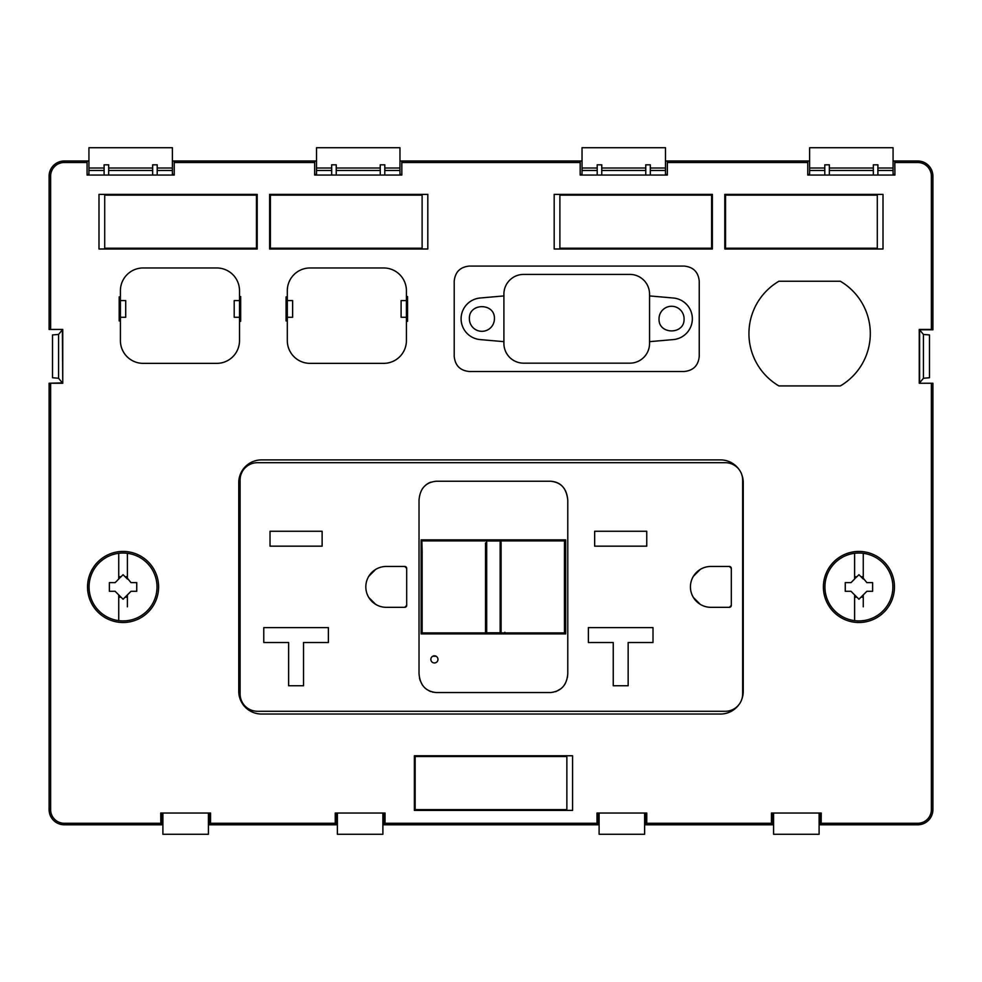 <?xml version="1.0" encoding="UTF-8"?>
<svg xmlns="http://www.w3.org/2000/svg" width="982" height="982" viewBox="0 0 982 982"><rect width="100%" height="100%" fill="white"/><g stroke="black" fill="none" stroke-linecap="round" stroke-linejoin="round"><path stroke-width="1.47" d="M114.931 248.998L114.931 248.237M114.931 195.136L114.931 194.375M270.394 248.237L422.113 248.237L422.113 195.136L270.394 195.136L270.394 248.237M559.887 248.237L711.606 248.237L711.606 195.136L559.887 195.136L559.887 248.237M877.294 195.136L877.294 248.237L725.563 248.237L725.563 195.136L877.294 195.136M867.069 194.375L867.069 195.136M867.069 248.237L867.069 248.998M566.86 756.521L566.86 809.622L415.14 809.622L415.14 756.521L566.86 756.521M556.634 755.759L556.634 756.521M556.634 809.622L556.634 810.383M932.9 329.449L932.9 176.171A15.172 15.172 0 0 0 917.728 160.999L917.728 162.509A13.65 13.65 0 0 1 931.378 176.171L931.378 329.424L932.9 329.792L919.618 329.792L919.618 382.894L923.411 378.254L929.488 377.751L929.488 334.936L923.411 334.432L923.411 378.254M174.231 175.066L172.378 173.961L172.378 147.717L88.932 147.717L88.932 160.999L64.272 160.999L64.272 162.509L87.067 162.509L87.067 175.066L174.231 175.066L174.231 162.509L314.657 162.509L314.657 175.066L401.822 175.066L401.822 162.509L580.178 162.509L580.178 175.066L667.343 175.066L667.343 162.509L807.769 162.509L807.769 175.066L894.933 175.066L894.798 160.999L917.728 160.999M931.378 329.424L919.25 329.424L919.25 383.262L932.9 383.238L932.9 809.622A15.172 15.172 0 0 1 917.728 824.794L821.161 824.794L821.247 813.035L771.447 813.035L771.447 823.284L646.757 823.284L646.757 813.035L596.97 813.035L597.044 824.794L383.913 824.794L383.913 813.035M62.75 329.424L49.1 329.449L62.75 329.424L62.75 383.262L49.1 383.238L62.382 382.894L58.589 378.254L52.512 377.751L52.512 334.936L58.589 334.432L58.589 378.254M596.97 823.284L385.03 823.284L385.03 813.035L335.243 813.035L335.243 823.284L210.553 823.284L210.553 813.035L160.753 813.035L160.839 824.794L64.272 824.794L64.272 823.284A13.65 13.65 0 0 1 50.622 809.622L50.622 383.262M883.002 194.375L724.802 194.375L724.802 248.998L883.002 248.998L883.002 194.375M699.245 356.343L699.245 281.245C698.349 272.026 693.292 266.969 684.073 266.073L469.384 266.073C460.165 266.969 455.108 272.026 454.212 281.245L454.212 356.343C455.108 365.562 460.165 370.619 469.384 371.515L684.073 371.515C693.292 370.619 698.349 365.562 699.245 356.343M240.664 321.31L239.51 321.31L239.51 340.607A22.758 22.758 0 0 1 216.752 363.365L143.176 363.365A22.758 22.758 0 0 1 120.405 340.607L120.405 320.942L119.178 320.942L119.178 296.92L120.405 296.92L120.405 290.721A22.758 22.758 0 0 1 143.176 267.963L216.752 267.963A22.758 22.758 0 0 1 239.51 290.721L239.51 296.552L240.664 296.552L240.664 321.31L239.51 320.562L239.51 296.552M286.069 320.942L286.069 296.92L287.309 296.92L287.309 290.721A22.758 22.758 0 0 1 310.067 267.963L383.655 267.963A22.758 22.758 0 0 1 406.413 290.721L406.413 296.552L407.555 296.552L407.555 321.31L406.413 321.31L406.413 340.607A22.758 22.758 0 0 1 383.655 363.365L310.067 363.365A22.758 22.758 0 0 1 287.309 340.607L287.309 320.206L286.069 320.942L287.309 320.942M231.408 194.375L98.998 194.375L98.998 248.998L257.198 248.998L257.198 194.375L231.408 194.375M738.857 469.212A22.758 22.758 0 0 0 720.481 459.895L261.519 459.895A22.758 22.758 0 0 0 238.761 482.653L238.761 691.279A22.758 22.758 0 0 0 261.519 714.037L720.481 714.037A22.758 22.758 0 0 0 738.587 705.076M741.827 699.196A22.758 22.758 0 0 0 743.239 691.279L743.239 482.653A22.758 22.758 0 0 0 741.741 474.539M554.179 248.998L712.367 248.998L712.367 194.375L554.179 194.375L554.179 248.998M427.821 194.375L427.821 248.998L269.633 248.998L269.633 194.375L427.821 194.375M572.567 755.759L572.567 810.383L414.379 810.383L414.379 755.759L572.567 755.759M840.334 385.926L778.91 385.926A60.688 60.688 0 0 1 778.91 281.245L840.334 281.245A60.688 60.688 0 0 1 840.334 385.926M858.931 622.502A35.536 35.536 0 0 0 894.467 586.966A35.536 35.536 0 0 0 858.931 551.43A35.536 35.536 0 0 0 823.395 586.966A35.536 35.536 0 0 0 858.931 622.502M123.069 622.502A35.536 35.536 0 0 0 158.605 586.966A35.536 35.536 0 0 0 123.069 551.43A35.536 35.536 0 0 0 87.533 586.966A35.536 35.536 0 0 0 123.069 622.502M919.25 329.424L923.411 334.432M161.87 813.035L161.87 824.794L160.839 824.794M88.932 160.999L88.932 173.961L87.067 175.066M401.822 175.066L399.969 173.961L399.969 147.717L316.511 147.717L316.511 173.961L314.657 175.066M667.343 175.066L665.489 173.961L665.489 147.717L582.031 147.717L582.031 173.961L580.178 175.066M894.933 175.066L893.068 173.961L893.068 147.717L809.622 147.717L809.622 173.961L807.769 175.066M932.9 383.238L919.25 383.262M820.13 813.035L820.13 824.794L821.161 824.794M598.087 813.035L598.087 824.794L597.044 824.794M893.068 160.999L894.798 160.999M646.757 823.284L646.684 824.794L645.64 824.794L645.64 813.035M771.447 823.284L771.533 824.794L646.684 824.794M771.447 813.035L772.564 813.035L772.564 824.794L771.533 824.794M809.622 160.999L807.891 160.999L807.769 162.509M667.343 162.509L667.208 160.999L807.891 160.999M665.489 160.999L667.208 160.999M582.031 160.999L580.313 160.999L580.178 162.509M401.822 162.509L401.687 160.999L580.313 160.999M399.969 160.999L401.687 160.999M316.511 160.999L314.792 160.999L314.657 162.509M174.231 162.509L174.109 160.999L314.792 160.999M172.378 160.999L174.109 160.999M87.067 162.509L87.202 160.999M64.272 160.999A15.172 15.172 0 0 0 49.1 176.171L50.622 176.171A13.65 13.65 0 0 1 64.272 162.509M49.1 329.449L49.1 176.171M58.589 334.432L62.382 329.792L62.75 383.262M64.272 824.794A15.172 15.172 0 0 1 49.1 809.622L49.1 383.238M210.553 823.284L210.467 824.794L209.436 824.794L209.436 813.035M335.243 823.284L335.316 824.794L210.467 824.794M335.243 813.035L336.36 813.035L336.36 824.794L335.316 824.794M385.03 823.284L384.956 824.794M239.51 321.31L239.51 320.562M240.664 296.552L239.51 297.288M240.48 297.288L240.48 320.574M120.405 296.92L120.405 320.206L119.178 320.942M120.405 320.942L120.405 320.206M119.178 296.92L119.362 320.206M120.405 297.656L119.362 297.656M287.309 296.92L287.309 320.206M286.069 296.92L286.253 320.206M287.309 297.656L286.253 297.656M406.413 321.31L406.413 296.552M407.555 296.552L406.413 297.288M407.555 321.31L406.413 320.562M407.37 297.288L407.37 320.574M725.305 711.275A17.345 17.345 0 0 0 742.638 693.93L742.638 480.038A17.345 17.345 0 0 0 725.305 462.694L257.444 462.694A17.345 17.345 0 0 0 240.099 480.038L240.099 693.906A17.345 17.345 0 0 0 257.444 711.275L725.305 711.275M858.931 553.026A33.94 33.94 0 0 1 892.871 586.966A33.94 33.94 0 0 1 854.598 620.636A33.94 33.94 0 0 1 854.598 553.296A33.94 33.94 0 0 1 858.931 553.026M123.069 553.026A33.94 33.94 0 0 1 157.01 586.966A33.94 33.94 0 0 1 118.736 620.636A33.94 33.94 0 0 1 118.736 553.296A33.94 33.94 0 0 1 123.069 553.026M337.378 813.035L337.378 834.283L382.894 834.283L382.894 813.035M644.622 813.035L644.622 834.283L599.106 834.283L599.106 813.035M773.583 813.035L773.583 834.283L819.111 834.283L819.111 813.035M208.417 813.035L208.417 834.283L162.889 834.283L162.889 813.035M494.412 318.794C495.186 302.64 468.61 302.64 469.384 318.794A12.521 12.521 0 0 0 481.892 331.315A12.521 12.521 0 0 0 494.412 318.794M659.032 318.794C658.271 334.936 684.835 334.936 684.073 318.794A12.521 12.521 0 0 0 671.553 306.274A12.521 12.521 0 0 0 659.032 318.794M649.556 294.134A19.726 19.726 0 0 0 629.83 274.408L523.627 274.408A19.726 19.726 0 0 0 503.901 294.134L503.901 343.442A19.726 19.726 0 0 0 523.627 363.168L629.83 363.168A19.726 19.726 0 0 0 649.556 343.442L649.556 294.134M877.896 164.816L877.896 175.054L873.342 175.054L873.342 164.816L877.896 164.816M829.348 164.816L829.348 175.054L824.794 175.054L824.794 164.816L829.348 164.816M650.317 175.054L650.317 164.816L645.763 164.816L645.763 175.054L650.317 175.054M601.757 175.054L601.757 164.816L597.203 164.816L597.203 175.054L601.757 175.054M384.797 164.816L384.797 175.054L380.243 175.054L380.243 164.816L384.797 164.816M336.237 164.816L336.237 175.054L331.683 175.054L331.683 164.816L336.237 164.816M157.206 175.054L157.206 164.816L152.652 164.816L152.652 175.054L157.206 175.054M108.658 175.054L108.658 164.816L104.104 164.816L104.104 175.054L108.658 175.054M503.901 295.926L480.075 298.012A20.867 20.867 0 0 0 480.075 339.576L503.901 341.662M649.556 341.662L673.37 339.576A20.867 20.867 0 0 0 673.37 298.012L649.556 295.926M239.51 300.59L234.207 300.59L234.207 317.272L239.51 317.272M120.405 317.272L125.721 317.272L125.721 300.59L120.405 300.59M287.309 317.272L292.624 317.272L292.624 300.59L287.309 300.59M406.413 300.59L401.098 300.59L401.098 317.272L406.413 317.272M742.638 608.386L742.638 609.896M742.638 565.387L742.638 561.373M419.019 673.554L419.019 500.219C419.928 488.606 425.685 482.272 436.315 481.229L550.485 481.229C561.066 482.248 566.835 488.582 567.78 500.219L567.78 673.554C566.921 685.092 561.152 691.426 550.485 692.543L436.315 692.543C425.734 691.524 419.965 685.203 419.019 673.554M270.025 531.262L322.121 531.262L322.121 546.164L270.025 546.164L270.025 531.262M365.82 586.88A20.438 20.438 0 0 0 386.257 607.318L404.768 607.318A1.927 1.927 0 0 0 406.695 605.391L406.695 568.382A1.927 1.927 0 0 0 404.768 566.454L386.257 566.454A20.438 20.438 0 0 0 365.82 586.88M288.622 642.51L263.765 642.51L263.765 627.608L328.381 627.608L328.381 642.51L303.524 642.51L303.524 685.755L288.622 685.755L288.622 642.51L288.622 685.755M710.87 566.454A20.438 20.438 0 0 0 690.432 586.88A20.438 20.438 0 0 0 710.87 607.318L729.381 607.318A1.927 1.927 0 0 0 731.308 605.391L731.308 568.382A1.927 1.927 0 0 0 729.381 566.454L710.87 566.454M594.65 531.262L594.65 546.164L646.745 546.164L646.745 531.262L594.65 531.262L646.745 531.262M613.247 642.51L588.378 642.51L588.378 627.608L653.005 627.608L653.005 642.51L628.149 642.51L628.149 685.755L613.247 685.755L613.247 642.51L588.378 642.51M863.264 576.716L860.944 576.716L863.264 579.036L863.264 553.922M863.264 578.238L866.861 582.633L872.617 582.633L866.861 582.633M872.617 591.299L866.861 591.299L872.617 591.299L872.617 582.633M866.861 591.299L858.931 599.229L856.918 597.216L854.598 597.216M863.264 606.815L863.264 595.055M845.257 582.633L851.001 582.633L845.257 582.633L845.257 591.299L851.001 591.299L854.598 594.896L854.598 620.01M851.001 582.633L854.598 579.036L854.598 553.296L854.598 567.117M127.402 576.716L125.082 576.716L127.402 579.036L127.402 553.922M127.402 578.238L130.999 582.633L136.744 582.633L130.999 582.633M136.744 591.299L130.999 591.299L136.744 591.299L136.744 582.633M130.999 591.299L123.069 599.229L121.056 597.216L118.736 597.216M127.402 606.815L127.402 595.055M109.383 582.633L115.139 582.633L109.383 582.633L109.383 591.299L115.139 591.299L118.736 594.896L118.736 620.01M115.139 582.633L118.736 579.036L118.736 553.296L118.736 567.117M743.116 609.724L742.638 612.4M430.816 482.174L429.846 482.555M429.834 482.555L428.803 483.034M428.533 483.181L426.544 484.457M426.298 484.642L425.587 485.218M422.469 488.655L422.014 489.38M550.485 481.229C560.734 481.88 566.504 488.214 567.78 500.219M555.8 691.659L561.188 688.566M564.368 685.043L564.871 684.233M567.387 677.605L567.743 674.45M567.756 674.241L567.78 673.554M436.315 692.543L432.485 692.089M430.803 691.586L430.067 691.316M429.821 691.205L426.704 689.413M425.169 688.186L424.506 687.584M422.653 685.375L422.088 684.491M420.173 680.6L419.498 678.096M322.121 546.164L270.025 546.164M368.802 597.522L375.627 604.335M375.627 569.437L368.802 576.25M406.695 568.382L404.768 566.454M404.768 607.318L406.695 605.391M700.24 569.437L693.427 576.25M731.308 592.735L731.308 568.382L729.381 566.454M729.381 607.318L731.308 605.391M693.427 597.522L700.24 604.335M588.378 627.608L653.005 627.608M653.005 642.51L628.149 642.51M863.264 564.724L863.264 572.899M860.944 576.716L858.931 574.703L856.918 576.716L854.598 576.716M854.598 609.208L854.598 601.033M863.264 597.216L860.944 597.216M856.918 597.216L854.598 594.896L854.598 595.693M851.001 591.299L845.257 591.299M856.918 576.716L854.598 578.877M127.402 564.724L127.402 572.899M125.082 576.716L123.069 574.703L121.056 576.716L118.736 576.716M118.736 609.208L118.736 601.033M127.402 597.216L125.082 597.216M121.056 597.216L118.736 594.896L118.736 595.693M115.139 591.299L109.383 591.299M121.056 576.716L118.736 578.877M565.681 633.906L421.143 633.906L421.143 539.867L565.681 539.867L565.681 633.906M437.972 659.388A3.56 3.56 0 0 0 434.412 655.816A3.56 3.56 0 0 0 430.853 659.388A3.56 3.56 0 0 0 434.412 662.948A3.56 3.56 0 0 0 437.972 659.388M436.069 656.234L432.755 656.234M500.157 539.867L500.157 633.906M500.157 632.776L486.679 632.776L486.679 539.867M486.679 633.906L486.679 632.776M443.213 633.906L443.213 633.083L447.006 633.083L447.006 633.906M421.769 633.906L421.769 602.457A2.357 2.357 0 0 1 421.843 601.892M421.843 572.003A2.357 2.357 0 0 1 421.769 571.45L421.769 539.867M421.769 571.45L421.769 602.457M421.855 633.906L422.137 620.121M422.137 619.912L422.137 619.9A155.893 1.363 -90 0 0 422.137 619.114L422.137 632.899L485.525 632.899L485.525 551.921A155.893 1.363 90 0 1 485.538 544.58L485.525 544.224M422.137 551.049L422.137 551.418A155.893 1.363 -90 0 1 422.137 554.425L422.137 632.899M422.137 551.43L421.855 539.867M483.156 632.899L432.645 632.899M422.137 622.883L421.855 620.182M469.003 539.867L469.003 540.53L483.598 540.873M485.525 542.886L485.525 630.714M465.21 633.906L465.21 633.083L469.003 633.083L469.003 633.906M486.679 540.984L500.157 540.984M429.785 540.873L447.006 540.53L447.006 539.867M421.855 551.148L422.137 548.729M465.21 539.867L465.21 540.53L443.213 540.53L443.213 539.867M564.49 548.864L564.49 540.886A157.807 1.375 90 0 0 564.49 632.899L564.589 601.745L564.675 600.837L565.681 600.837M564.589 564.134L564.675 572.948L565.681 572.948M564.675 600.837L564.675 572.948M500.157 611.479L501.016 611.479M501.016 619.188L500.157 619.188M485.525 629.376L485.538 629.02A155.893 1.363 90 0 1 485.525 621.594L485.525 632.899M422.137 540.873L485.525 540.873M432.731 540.873L431.368 540.873M564.76 551.246L564.76 564.134M564.49 540.886L501.078 540.886L501.078 544.421M501.078 540.886L501.078 632.899L564.49 632.899M501.078 629.155L501.078 632.899M552.265 632.899L503.177 632.899M564.76 620.28L564.49 622.895M554.523 632.899L551.872 633.169M501.078 630.775L501.078 543.021M503.226 540.886L556.475 540.886M554.462 540.886L504.515 540.886M504.515 632.899L551.614 632.911M500.157 600.837L500.894 600.837M500.157 572.948L500.894 572.948M104.706 248.237L104.706 195.136L256.437 195.136L256.437 248.237L104.706 248.237M932.9 176.171L931.378 176.171M894.933 162.509L917.728 162.509M917.728 824.794L917.728 823.284L821.247 823.284M917.728 823.284A13.65 13.65 0 0 0 931.378 809.622L931.378 383.262M50.622 329.424L50.622 176.171M160.753 823.284L64.272 823.284M932.9 809.622L931.378 809.622M877.896 170.475L893.068 170.475M829.348 170.475L873.342 170.475M809.622 170.475L824.794 170.475M650.317 170.475L665.489 170.475M601.757 170.475L645.763 170.475M582.031 170.475L597.203 170.475M384.797 170.475L399.969 170.475M336.237 170.475L380.243 170.475M316.511 170.475L331.683 170.475M157.206 170.475L172.378 170.475M108.658 170.475L152.652 170.475M88.932 170.475L104.104 170.475M49.1 809.622L50.622 809.622M877.896 168.008L893.068 168.008M829.348 168.008L873.342 168.008M809.622 168.008L824.794 168.008M650.317 168.008L665.489 168.008M601.757 168.008L645.763 168.008M582.031 168.008L597.203 168.008M384.797 168.008L399.969 168.008M336.237 168.008L380.243 168.008M316.511 168.008L331.683 168.008M157.206 168.008L172.378 168.008M108.658 168.008L152.652 168.008M88.932 168.008L104.104 168.008M481.757 540.873L432.473 540.53M504.858 632.261L504.601 633.169"/></g></svg>
